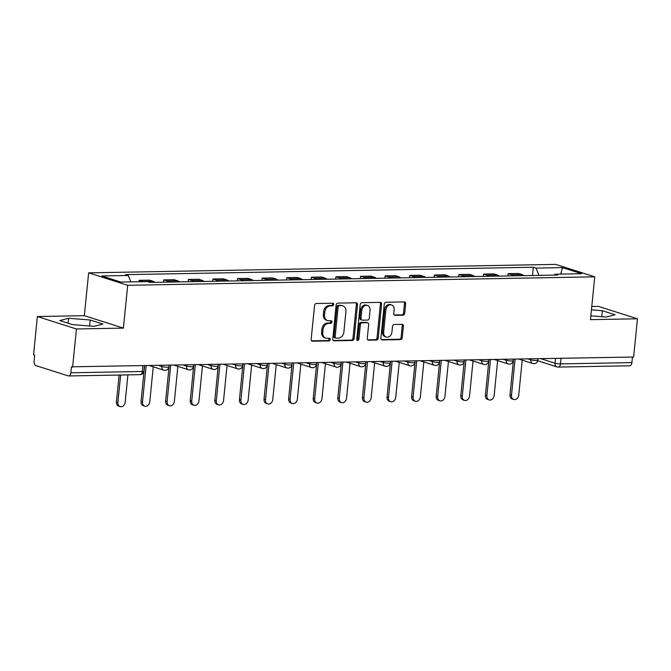 <?xml version="1.0" encoding="UTF-8"?>
<svg xmlns="http://www.w3.org/2000/svg" width="671" height="671" viewBox="0 0 671 671"><rect width="100%" height="100%" fill="white"/><g stroke="black" fill="none" stroke-linecap="round" stroke-linejoin="round"><path stroke-width="1.01" d="M333.688 304.508A1.342 1.065 107.7 0 0 332.741 303.208L316.293 303.51A1.921 1.518 107.7 0 0 314.556 305.422L311.168 339.35A1.921 1.518 107.7 0 0 312.527 341.204L328.975 340.91A1.342 1.065 107.7 0 0 329.235 338.268L327.113 338.31A6.14 4.856 107.7 0 1 325.846 338.125A6.14 4.856 107.7 0 1 322.759 332.363L323.045 329.536A6.14 4.856 107.7 0 1 328.597 323.414L330.728 323.38A1.342 1.065 107.7 0 0 330.988 320.738L328.857 320.78A6.14 4.856 107.7 0 1 327.599 320.595A6.14 4.856 107.7 0 1 324.512 314.833L324.789 312.007A6.14 4.856 107.7 0 1 330.35 305.884L332.472 305.85A1.342 1.065 107.7 0 0 333.688 304.508M327.599 320.595L326.458 320.235A6.14 4.856 107.7 0 1 323.372 314.473L323.657 311.646A6.14 4.856 107.7 0 1 329.209 305.523L331.331 305.481A1.342 1.065 107.7 0 0 332.321 303.217M311.629 340.834L327.834 340.541A1.342 1.065 107.7 0 0 328.824 338.276M325.846 338.125L324.714 337.765A6.14 4.856 107.7 0 1 321.619 332.002L321.904 329.176A6.14 4.856 107.7 0 1 327.456 323.053L329.587 323.011A1.342 1.065 107.7 0 0 330.577 320.746M402.952 315.202A1.921 1.518 107.7 0 0 404.688 313.29L405.645 303.77A1.921 1.518 107.7 0 0 404.286 301.908L386.018 302.244A1.921 1.518 107.7 0 0 384.282 304.156L380.893 338.083A1.921 1.518 107.7 0 0 382.252 339.937L400.52 339.61A1.921 1.518 107.7 0 0 402.256 337.698L403.405 326.198A1.921 1.518 107.7 0 0 402.046 324.345L394.229 324.487A1.921 1.518 107.7 0 0 392.493 326.4L391.923 332.095A5.133 4.06 107.7 0 1 386.228 337.06A5.133 4.06 107.7 0 1 383.644 332.246L385.867 309.91A5.133 4.06 107.7 0 1 391.57 304.944A5.133 4.06 107.7 0 1 394.154 309.759L393.776 313.483A1.921 1.518 107.7 0 0 395.135 315.345L402.952 315.202L401.82 314.833A1.921 1.518 107.7 0 0 403.556 312.921L404.504 303.409A1.921 1.518 107.7 0 0 404.043 301.916M123.414 328.119L84.353 315.672L37.366 316.527L76.427 328.975L123.414 328.119L127.691 285.301L594.732 276.829L590.463 319.648L637.45 318.8L633.634 357.014L71.47 366.819L70.874 372.774L142.311 371.482A3.909 0.621 5.7 0 0 143.921 371.147L144.441 365.88M76.427 328.975L72.611 367.188M357.509 304.642A1.921 1.518 107.7 0 0 356.15 302.78L337.882 303.116A1.921 1.518 107.7 0 0 336.146 305.028L332.766 338.956A1.921 1.518 107.7 0 0 334.124 340.809L352.384 340.482A1.921 1.518 107.7 0 0 354.12 338.57L357.509 304.642L356.368 304.282A1.921 1.518 107.7 0 0 355.907 302.789M361.954 302.68L380.214 302.344A1.921 1.518 107.7 0 1 381.573 304.206L378.184 338.134A1.921 1.518 107.7 0 1 376.448 340.046L368.639 340.189A1.921 1.518 107.7 0 1 367.28 338.327L368.647 324.571A1.921 1.518 107.7 0 0 367.289 322.717L362.105 322.81A1.921 1.518 107.7 0 0 360.369 324.722L358.943 339.048A1.342 1.065 107.7 0 1 356.771 339.081L360.218 304.592A1.921 1.518 107.7 0 1 361.954 302.68M37.366 316.527L33.55 354.741L34.691 355.102L34.095 361.057A3.909 2.307 -91 0 0 35.991 365.62L68.216 375.894A3.909 2.307 -91 0 0 68.668 375.961A3.909 2.307 -91 0 0 70.874 372.774M84.353 315.672L88.631 272.854L555.672 264.382L594.732 276.829M637.45 318.8L598.389 306.353L591.78 306.471M632.459 357.031L631.906 362.6A3.909 2.307 89 0 1 629.7 365.787L558.264 367.079A3.909 2.307 -91 0 0 560.478 363.9L631.906 362.6M154.775 282.348A8.991 5.309 -91 0 0 153.038 281.25L142.629 281.443A8.991 5.309 89 0 1 143.166 281.661M142.629 281.443L139.157 280.335L139.014 281.736M153.038 281.25L149.566 280.142L139.157 280.335M163.523 282.197L163.758 279.891L167.23 280.998A8.991 5.309 89 0 1 168.966 282.097M179.367 281.904A8.991 5.309 -91 0 0 177.63 280.805L174.158 279.698L163.758 279.891M188.123 281.745L188.35 279.438L191.822 280.545A8.991 5.309 89 0 1 193.558 281.652M203.967 281.459A8.991 5.309 -91 0 0 202.231 280.361L198.759 279.253L188.35 279.438M212.724 281.3L212.95 278.993L216.423 280.101A8.991 5.309 89 0 1 218.159 281.199M228.568 281.015A8.991 5.309 -91 0 0 226.832 279.916L223.359 278.809L212.95 278.993M237.316 280.855L237.551 278.549L241.023 279.656A8.991 5.309 89 0 1 242.759 280.755M253.168 280.57A8.991 5.309 -91 0 0 251.432 279.463L247.951 278.364L237.551 278.549M261.916 280.411L262.143 278.104L265.624 279.211A8.991 5.309 89 0 1 267.352 280.31M277.76 280.126A8.991 5.309 -91 0 0 276.024 279.019L272.552 277.911L262.143 278.104M286.517 279.966L286.743 277.66L290.216 278.767A8.991 5.309 89 0 1 291.952 279.866M302.361 279.673A8.991 5.309 -91 0 0 300.625 278.574L297.152 277.467L286.743 277.66M311.109 279.513L311.344 277.215L314.816 278.314A8.991 5.309 89 0 1 316.553 279.421M326.962 279.228A8.991 5.309 -91 0 0 325.225 278.13L321.753 277.022L311.344 277.215M335.71 279.069L335.945 276.762L339.417 277.869A8.991 5.309 89 0 1 341.153 278.968M351.554 278.784A8.991 5.309 -91 0 0 349.817 277.685L346.345 276.578L335.945 276.762M360.31 278.624L360.537 276.318L364.009 277.425A8.991 5.309 89 0 1 365.745 278.524M376.154 278.339A8.991 5.309 -91 0 0 374.418 277.24L370.946 276.133L360.537 276.318M384.902 278.18L385.137 275.873L388.61 276.98A8.991 5.309 89 0 1 390.346 278.079M400.755 277.895A8.991 5.309 -91 0 0 399.019 276.788L395.546 275.68L385.137 275.873M409.503 277.735L409.738 275.429L413.21 276.536A8.991 5.309 89 0 1 414.946 277.635M425.347 277.442A8.991 5.309 -91 0 0 423.611 276.343L420.138 275.236L409.738 275.429M434.103 277.291L434.33 274.984L437.802 276.091A8.991 5.309 89 0 1 439.539 277.19M449.947 276.997A8.991 5.309 -91 0 0 448.211 275.898L444.739 274.791L434.33 274.984M458.704 276.838L458.93 274.531L462.403 275.638A8.991 5.309 89 0 1 464.139 276.746M474.548 276.553A8.991 5.309 -91 0 0 472.812 275.454L469.339 274.347L458.93 274.531M483.296 276.393L483.531 274.087L487.003 275.194A8.991 5.309 89 0 1 488.74 276.293M499.149 276.108A8.991 5.309 -91 0 0 497.412 275.009L493.931 273.902L483.531 274.087M507.897 275.949L508.123 273.642L511.604 274.749A8.991 5.309 89 0 1 513.332 275.848M523.741 275.664A8.991 5.309 -91 0 0 522.004 274.565L518.532 273.458L508.123 273.642M539.023 275.387L535.995 268.098L562.483 267.62L581.614 273.709L555.127 274.187L557.802 275.043L150.044 282.441L147.368 281.585L120.881 282.063L101.749 275.974L128.236 275.487L130.887 281.887M535.995 268.098L533.319 267.243L125.561 274.64L128.236 275.487M127.691 285.301L88.631 272.854M90.208 320.008L68.643 318.264L59.778 320.562L72.468 324.605L94.024 326.349L102.898 324.051L90.208 320.008L89.612 325.989M590.841 315.823L606.165 317.064L615.039 314.766L602.348 310.723L591.445 309.843M532.497 275.504L533.319 267.243M555.127 274.187L554.347 275.11M560.721 274.087L562.483 267.62M68.148 323.229L68.643 318.264M601.753 316.704L602.348 310.723M333.227 340.449L351.243 340.122A1.921 1.518 107.7 0 0 352.98 338.209L356.368 304.282M339.325 305.724A1.342 1.065 107.7 0 0 338.109 307.066L335.139 336.842A1.342 1.065 107.7 0 0 336.087 338.142L338.335 338.1A6.14 4.856 107.7 0 0 343.887 331.986L345.917 311.621A6.14 4.856 107.7 0 0 342.831 305.867A6.14 4.856 107.7 0 0 341.564 305.682L338.184 305.364A1.342 1.065 107.7 0 0 336.968 306.697L338.109 307.066M335.81 338.1L334.67 337.739A1.342 1.065 107.7 0 1 333.999 336.481L336.968 306.697M342.831 305.867L341.69 305.506A6.14 4.856 107.7 0 0 340.432 305.322L341.564 305.682M338.184 305.364L340.432 305.322M367.742 339.82L375.315 339.685A1.921 1.518 107.7 0 0 377.052 337.773L380.432 303.846A1.921 1.518 107.7 0 0 379.971 302.353M367.683 322.768L366.542 322.407A1.921 1.518 107.7 0 0 366.148 322.348L360.964 322.449A1.921 1.518 107.7 0 0 359.228 324.361L357.802 338.687L358.943 339.048M356.947 339.945A1.342 1.065 107.7 0 0 357.802 338.687M370.073 310.296A5.133 4.06 107.7 0 0 367.49 305.481A5.133 4.06 107.7 0 0 361.795 310.447L361.006 318.314A1.921 1.518 107.7 0 0 362.365 320.168L367.557 320.075A1.921 1.518 107.7 0 0 369.293 318.163L370.073 310.296M367.49 305.481L366.349 305.112A5.133 4.06 107.7 0 0 360.654 310.077L361.795 310.447M361.971 320.109L360.839 319.748A1.921 1.518 107.7 0 1 359.874 317.953L360.654 310.077M394.238 314.976L401.82 314.833M391.57 304.944L390.43 304.584A5.133 4.06 107.7 0 0 384.735 309.549L385.867 309.91M386.228 337.06L385.087 336.699A5.133 4.06 107.7 0 1 382.504 331.885L384.735 309.549M381.354 339.576L399.379 339.249A1.921 1.518 107.7 0 0 401.115 337.337L402.264 325.838A1.921 1.518 107.7 0 0 401.803 324.345M120.646 375.014L117.911 402.399A4.496 3.556 107.7 0 0 120.176 406.618A4.496 3.556 107.7 0 0 125.167 402.264L127.901 374.888M120.176 406.618L118.7 406.148A4.496 3.556 -72.3 0 1 116.435 401.929L119.119 375.047M146.119 365.854L142.512 401.954A4.496 3.556 107.7 0 0 144.777 406.173A4.496 3.556 107.7 0 0 149.767 401.82L153.256 366.827M144.777 406.173L143.292 405.695A4.496 3.556 -72.3 0 1 141.036 401.484L144.584 365.88M170.711 365.41L167.113 401.51A4.496 3.556 107.7 0 0 169.377 405.72A4.496 3.556 107.7 0 0 174.368 401.375L177.857 366.383M169.377 405.72L167.893 405.25A4.496 3.556 -72.3 0 1 165.628 401.032L169.184 365.435M195.311 364.957L191.713 401.057A4.496 3.556 107.7 0 0 193.969 405.276A4.496 3.556 107.7 0 0 198.96 400.931L202.457 365.938M193.969 405.276L192.493 404.806A4.496 3.556 -72.3 0 1 190.228 400.587L193.785 364.99M219.912 364.512L216.305 400.612A4.496 3.556 107.7 0 0 218.57 404.831A4.496 3.556 107.7 0 0 223.56 400.486L227.05 365.485M218.57 404.831L217.085 404.361A4.496 3.556 -72.3 0 1 214.829 400.142L218.377 364.546M244.504 364.068L240.906 400.168A4.496 3.556 107.7 0 0 243.17 404.387A4.496 3.556 107.7 0 0 248.161 400.033L251.65 365.041M243.17 404.387L241.686 403.917A4.496 3.556 -72.3 0 1 239.421 399.698L242.977 364.093M269.105 363.623L265.506 399.723A4.496 3.556 107.7 0 0 267.763 403.942A4.496 3.556 107.7 0 0 272.753 399.589L276.251 364.596M267.763 403.942L266.286 403.464A4.496 3.556 -72.3 0 1 264.022 399.253L267.578 363.648M293.705 363.179L290.098 399.279A4.496 3.556 107.7 0 0 292.363 403.489A4.496 3.556 107.7 0 0 297.354 399.144L300.851 364.152M292.363 403.489L290.887 403.019A4.496 3.556 -72.3 0 1 288.622 398.8L292.17 363.204M318.306 362.734L314.699 398.826A4.496 3.556 107.7 0 0 316.964 403.045A4.496 3.556 107.7 0 0 321.954 398.7L325.443 363.707M316.964 403.045L315.479 402.575A4.496 3.556 -72.3 0 1 313.214 398.356L316.771 362.759M342.898 362.281L339.3 398.381A4.496 3.556 107.7 0 0 341.556 402.6A4.496 3.556 107.7 0 0 346.546 398.255L350.044 363.254M341.556 402.6L340.08 402.13A4.496 3.556 -72.3 0 1 337.815 397.911L341.371 362.315M367.498 361.837L363.892 397.937A4.496 3.556 107.7 0 0 366.156 402.155A4.496 3.556 107.7 0 0 371.147 397.802L374.644 362.81M366.156 402.155L364.68 401.686A4.496 3.556 -72.3 0 1 362.415 397.467L365.972 361.862M392.099 361.392L388.492 397.492A4.496 3.556 107.7 0 0 390.757 401.711A4.496 3.556 107.7 0 0 395.747 397.358L399.237 362.365M390.757 401.711L389.272 401.241A4.496 3.556 -72.3 0 1 387.016 397.022L390.564 361.417M416.691 360.948L413.093 397.047A4.496 3.556 107.7 0 0 415.357 401.266A4.496 3.556 107.7 0 0 420.348 396.913L423.837 361.921M415.357 401.266L413.873 400.788A4.496 3.556 -72.3 0 1 411.608 396.578L415.164 360.973M441.292 360.503L437.693 396.603A4.496 3.556 107.7 0 0 439.95 400.813A4.496 3.556 107.7 0 0 444.94 396.469L448.438 361.476M439.95 400.813L438.473 400.344A4.496 3.556 -72.3 0 1 436.209 396.125L439.765 360.528M465.892 360.05L462.285 396.15A4.496 3.556 107.7 0 0 464.55 400.369A4.496 3.556 107.7 0 0 469.541 396.024L473.03 361.032M464.55 400.369L463.065 399.899A4.496 3.556 -72.3 0 1 460.809 395.68L464.357 360.084M490.493 359.606L486.886 395.705A4.496 3.556 107.7 0 0 489.151 399.924A4.496 3.556 107.7 0 0 494.141 395.58L497.63 360.579M489.151 399.924L487.666 399.455A4.496 3.556 -72.3 0 1 485.401 395.236L488.958 359.639M515.085 359.161L511.487 395.261A4.496 3.556 107.7 0 0 513.743 399.48A4.496 3.556 107.7 0 0 518.733 395.127L522.231 360.134M513.743 399.48L512.267 399.01A4.496 3.556 -72.3 0 1 510.002 394.791L513.558 359.186M540.809 358.691L555.043 363.229A3.909 0.621 5.7 0 0 560.478 363.9L561.031 358.331M555.521 358.431L555.043 363.229A3.909 3.095 -72.3 0 0 557.014 366.894A3.909 3.909 0 0 0 558.264 367.079A3.909 2.307 -91 0 1 557.811 367.012A3.909 3.095 -72.3 0 1 557.014 366.894L537.765 360.763M497.412 275.009L487.003 275.194M472.812 275.454L462.403 275.638M448.211 275.898L437.802 276.091M423.611 276.343L413.21 276.536M399.019 276.788L388.61 276.98M374.418 277.24L364.009 277.425M349.817 277.685L339.417 277.869M325.225 278.13L314.816 278.314M300.625 278.574L290.216 278.767M276.024 279.019L265.624 279.211M251.432 279.463L241.023 279.656M226.832 279.916L216.423 280.101M202.231 280.361L191.822 280.545M177.63 280.805L167.23 280.998M522.004 274.565L511.604 274.749M527.985 358.926L530.828 359.832A3.909 0.621 5.7 0 0 535.148 360.486A3.909 0.621 5.7 0 0 537.874 360.168L538.016 358.75M530.92 358.876L530.828 359.832A3.909 3.095 -72.3 0 0 532.799 363.506A3.909 3.909 0 0 0 537.874 360.168M503.384 359.371L506.228 360.277A3.909 0.621 5.7 0 0 510.547 360.931A3.909 0.621 5.7 0 0 513.273 360.612L513.416 359.195M506.328 359.32L506.228 360.277A3.909 3.095 -72.3 0 0 508.199 363.95A3.909 3.909 0 0 0 513.273 360.612M478.784 359.824L481.635 360.73A3.909 0.621 5.7 0 0 485.955 361.375A3.909 0.621 5.7 0 0 488.673 361.057L488.815 359.639M481.728 359.765L481.635 360.73A3.909 3.095 -72.3 0 0 483.598 364.395A3.909 3.909 0 0 0 488.673 361.057M454.192 360.268L457.035 361.174A3.909 0.621 5.7 0 0 461.354 361.82A3.909 0.621 5.7 0 0 464.08 361.501L464.215 360.084M457.127 360.21L457.035 361.174A3.909 3.095 -72.3 0 0 458.998 364.839A3.909 3.909 0 0 0 464.08 361.501M429.591 360.713L432.434 361.619A3.909 0.621 5.7 0 0 436.754 362.265A3.909 0.621 5.7 0 0 439.48 361.946L439.622 360.528M432.535 360.663L432.434 361.619A3.909 3.095 -72.3 0 0 434.405 365.284A3.909 3.909 0 0 0 439.48 361.946M404.99 361.157L407.834 362.063A3.909 0.621 5.7 0 0 412.162 362.717A3.909 0.621 5.7 0 0 414.879 362.399L415.022 360.973M407.934 361.107L407.834 362.063A3.909 3.095 -72.3 0 0 409.805 365.729A3.909 3.909 0 0 0 414.879 362.399M380.39 361.602L383.242 362.508A3.909 0.621 5.7 0 0 387.561 363.162A3.909 0.621 5.7 0 0 390.287 362.843L390.421 361.426M383.334 361.552L383.242 362.508A3.909 3.095 -72.3 0 0 385.204 366.181A3.909 3.909 0 0 0 390.287 362.843M355.798 362.046L358.641 362.961A3.909 0.621 5.7 0 0 362.961 363.607A3.909 0.621 5.7 0 0 365.687 363.288L365.829 361.87M358.742 361.996L358.641 362.961A3.909 3.095 -72.3 0 0 360.612 366.626A3.909 3.909 0 0 0 365.687 363.288M331.197 362.499L334.041 363.405A3.909 0.621 5.7 0 0 338.369 364.051A3.909 0.621 5.7 0 0 341.086 363.732L341.229 362.315M334.141 362.441L334.041 363.405A3.909 3.095 -72.3 0 0 336.012 367.071A3.909 3.909 0 0 0 341.086 363.732M306.597 362.944L309.448 363.85A3.909 0.621 5.7 0 0 313.768 364.496A3.909 0.621 5.7 0 0 316.486 364.177L316.628 362.759M309.541 362.885L309.448 363.85A3.909 3.095 -72.3 0 0 311.411 367.515A3.909 3.909 0 0 0 316.486 364.177M282.005 363.388L284.848 364.294A3.909 0.621 5.7 0 0 289.167 364.949A3.909 0.621 5.7 0 0 291.893 364.63L292.036 363.204M284.94 363.338L284.848 364.294A3.909 3.095 -72.3 0 0 286.819 367.96A3.909 3.909 0 0 0 291.893 364.63M257.404 363.833L260.247 364.739A3.909 0.621 5.7 0 0 264.567 365.393A3.909 0.621 5.7 0 0 267.293 365.074L267.435 363.648M260.348 363.783L260.247 364.739A3.909 3.095 -72.3 0 0 262.218 368.413A3.909 3.909 0 0 0 267.293 365.074M232.803 364.278L235.655 365.183A3.909 0.621 5.7 0 0 239.975 365.838A3.909 0.621 5.7 0 0 242.692 365.519L242.835 364.101M235.747 364.227L235.655 365.183A3.909 3.095 -72.3 0 0 237.618 368.857A3.909 3.909 0 0 0 242.692 365.519M208.211 364.73L211.055 365.636A3.909 0.621 5.7 0 0 215.374 366.282A3.909 0.621 5.7 0 0 218.1 365.963L218.234 364.546M211.147 364.672L211.055 365.636A3.909 3.095 -72.3 0 0 213.017 369.302A3.909 3.909 0 0 0 218.1 365.963M183.611 365.175L186.454 366.081A3.909 0.621 5.7 0 0 190.774 366.727A3.909 0.621 5.7 0 0 193.5 366.408L193.642 364.99M186.555 365.116L186.454 366.081A3.909 3.095 -72.3 0 0 188.425 369.746A3.909 3.909 0 0 0 193.5 366.408M159.01 365.62L161.854 366.525A3.909 0.621 5.7 0 0 166.182 367.171A3.909 0.621 5.7 0 0 168.899 366.852L169.042 365.435M161.954 365.569L161.854 366.525A3.909 3.095 -72.3 0 0 163.825 370.191A3.909 3.909 0 0 0 168.899 366.852M164.63 370.308A3.909 3.095 -72.3 0 1 163.825 370.191L149.977 365.779M189.222 369.864A3.909 3.095 -72.3 0 1 188.425 369.746L174.577 365.334M213.823 369.419A3.909 3.095 -72.3 0 1 213.017 369.302L199.178 364.89M238.423 368.975A3.909 3.095 -72.3 0 1 237.618 368.857L223.779 364.445M263.024 368.522A3.909 3.095 -72.3 0 1 262.218 368.413L248.371 364.001M287.616 368.077A3.909 3.095 -72.3 0 1 286.819 367.96L272.971 363.556M312.216 367.633A3.909 3.095 -72.3 0 1 311.411 367.515L297.572 363.103M336.817 367.188A3.909 3.095 -72.3 0 1 336.012 367.071L322.164 362.659M361.409 366.743A3.909 3.095 -72.3 0 1 360.612 366.626L346.764 362.214M386.01 366.291A3.909 3.095 -72.3 0 1 385.204 366.181L371.365 361.77M410.61 365.846A3.909 3.095 -72.3 0 1 409.805 365.729L395.957 361.325M435.202 365.401A3.909 3.095 -72.3 0 1 434.405 365.284L420.558 360.872M459.803 364.957A3.909 3.095 -72.3 0 1 458.998 364.839L445.158 360.428M484.403 364.512A3.909 3.095 -72.3 0 1 483.598 364.395L469.759 359.983M509.004 364.068A3.909 3.095 -72.3 0 1 508.199 363.95L494.351 359.539M533.596 363.615A3.909 3.095 -72.3 0 1 532.799 363.506L518.951 359.094M142.864 365.913L142.311 371.482A3.909 2.307 -91 0 1 140.105 374.661A3.909 3.909 0 0 0 143.921 371.147M329.209 305.523L330.35 305.884M323.657 311.646L324.789 312.007M323.372 314.473L324.512 314.833M329.587 323.011L330.728 323.38M327.456 323.053L328.597 323.414M321.904 329.176L323.045 329.536M321.619 332.002L322.759 332.363M327.834 340.541L328.975 340.91M311.78 340.969L312.527 341.204M331.331 305.481L332.472 305.85M352.98 338.209L354.12 338.57M351.243 340.122L352.384 340.482M333.37 340.574L334.124 340.809M333.999 336.481L335.139 336.842M380.432 303.846L381.573 304.206M377.052 337.773L378.184 338.134M375.315 339.685L376.448 340.046M367.884 339.945L368.639 340.189M366.148 322.348L367.289 322.717M360.964 322.449L362.105 322.81M359.228 324.361L360.369 324.722M359.874 317.953L361.006 318.314M394.389 315.102L395.135 315.345M382.504 331.885L383.644 332.246M402.264 325.838L403.405 326.198M401.115 337.337L402.256 337.698M399.379 339.249L400.52 339.61M381.505 339.702L382.252 339.937M404.504 303.409L405.645 303.77M403.556 312.921L404.688 313.29M116.435 401.929L117.911 402.399M141.036 401.484L142.512 401.954M165.628 401.032L167.113 401.51M190.228 400.587L191.713 401.057M214.829 400.142L216.305 400.612M239.421 399.698L240.906 400.168M264.022 399.253L265.506 399.723M288.622 398.8L290.098 399.279M313.214 398.356L314.699 398.826M337.815 397.911L339.3 398.381M362.415 397.467L363.892 397.937M387.016 397.022L388.492 397.492M411.608 396.578L413.093 397.047M436.209 396.125L437.693 396.603M460.809 395.68L462.285 396.15M485.401 395.236L486.886 395.705M510.002 394.791L511.487 395.261M140.105 374.661L68.668 375.961"/></g></svg>
